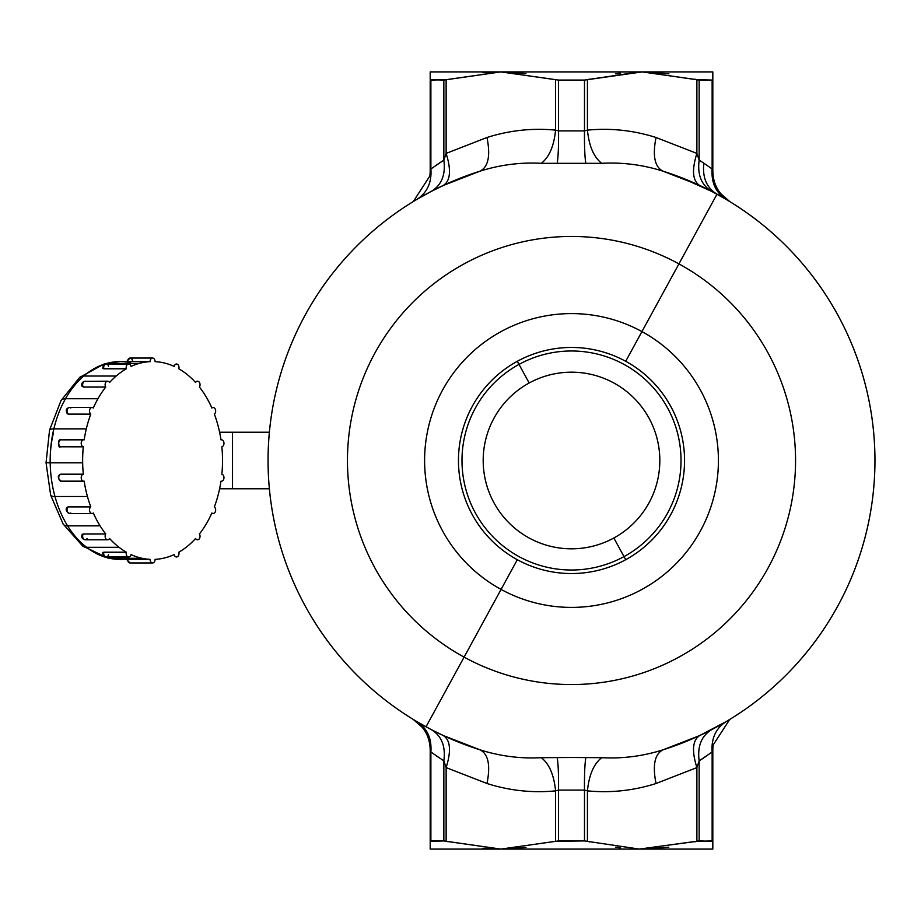 <?xml version="1.0" encoding="UTF-8"?>
<svg xmlns="http://www.w3.org/2000/svg" width="921" height="921" viewBox="0 0 921 921"><rect width="100%" height="100%" fill="white"/><g stroke="black" fill="none" stroke-linecap="round" stroke-linejoin="round"><path stroke-width="1.38" d="M529.172 382.998A88.312 88.312 0 0 1 649.017 418.157A88.312 88.312 0 0 1 613.847 538.002A88.312 88.312 0 0 1 494.001 502.843A88.312 88.312 0 0 1 529.172 382.998A88.312 88.312 0 0 0 494.001 502.843A88.312 88.312 0 0 0 613.847 538.002L624.012 556.606A109.507 109.507 0 0 1 475.397 513.009A109.507 109.507 0 0 1 519.007 364.394L529.172 382.998L519.007 364.394A109.507 109.507 0 0 1 667.61 407.991A109.507 109.507 0 0 1 624.012 556.606L613.847 538.002A88.312 88.312 0 0 0 649.017 418.157A88.312 88.312 0 0 0 529.172 382.998M624.012 556.606A109.507 109.507 0 0 0 667.61 407.991A109.507 109.507 0 0 0 519.007 364.394A109.507 109.507 0 0 0 475.397 513.009A109.507 109.507 0 0 0 624.012 556.606L625.704 559.703A113.041 113.041 0 0 1 458.462 460.5A113.041 113.041 0 0 1 517.314 361.297L519.007 364.394L517.314 361.297A113.041 113.041 0 0 1 684.556 460.5A113.041 113.041 0 0 1 625.704 559.703L624.012 556.606M443.381 185.478L432.064 190.981L443.381 185.478M588.024 79.528L589.44 79.16M694.895 79.16L696.621 79.62M498.606 71.919L482.88 72.782M526.006 73.611L503.177 71.919L522.138 73.139M700.812 161.187L699.154 160.116L696.886 153.404L696.886 79.69L712.14 80.069L699.154 80.069L642.167 71.907L712.819 71.907L712.819 79.69L712.14 80.069L712.14 168.98L712.819 171.41L712.819 79.69L712.14 80.069L712.819 79.69L712.819 71.907L430.199 71.907L430.199 79.69L430.878 80.069L446.132 79.69L446.132 153.404L443.853 160.116L443.853 80.069L443.853 160.116L430.878 168.98L430.878 80.069L430.878 168.98L430.199 171.41L430.199 79.69L430.199 171.41L430.878 168.98L443.853 160.116L446.132 153.404L446.132 79.69L500.851 71.907L555.582 79.69L555.582 130.137C532.407 127.892 509.543 130.345 486.99 137.494L446.132 153.404L486.99 137.494C490.628 155.822 488.291 167.058 479.979 171.179L443.381 185.42C450.45 180.804 451.371 170.12 446.132 153.404C451.371 170.12 450.45 180.804 443.381 185.42L431.178 191.441C441.55 185.236 445.776 174.794 443.853 160.116M615.539 73.818L620.627 73.162M644.412 71.919L668.911 73.83M703.644 163.052L699.154 160.116L699.154 80.069L699.154 160.116C697.243 174.794 701.468 185.236 711.829 191.441L726.105 199.373C715.813 192.685 711.15 182.542 712.14 168.98L703.851 163.19C702.251 177.477 706.626 187.803 716.999 194.193C706.626 187.803 702.251 177.477 703.851 163.19L712.14 168.98L712.14 80.069L712.819 79.69L712.819 171.41L712.14 168.98L712.819 171.41C713.211 184.396 718.852 194.446 729.72 201.549L720.579 193.502L728.776 200.985M712.819 71.907L712.819 79.69M729.42 201.365L727.843 200.41M712.819 171.41L713.107 175.934L712.808 171.387M712.474 170.178L712.14 168.98C711.15 182.542 715.813 192.685 726.105 199.373L729.582 201.469M835.923 311.609L835.255 310.435M836.038 311.816L838.041 315.431M841.656 322.269L840.908 320.83M838.006 605.638L836.026 609.207M835.796 609.621L836.418 608.516M726.059 721.65L699.638 735.58L663.039 749.821A303.458 303.458 0 0 0 663.039 171.179C654.727 167.058 652.39 155.822 656.028 137.494C633.475 130.345 610.611 127.892 587.437 130.137L584.49 130.909L558.529 130.909L555.582 130.137L555.582 79.69L558.529 80.069L558.529 130.909L558.529 80.069L584.49 80.069L584.49 130.909L584.49 80.069L587.437 79.69L587.437 130.137L587.437 79.69L642.167 71.907L696.886 79.69L696.886 153.404L656.028 137.494L696.886 153.404C691.648 170.12 692.569 180.804 699.638 185.42L663.039 171.179C642.87 164.79 622.435 162.177 601.724 163.316L541.295 163.316C520.584 162.177 500.149 164.79 479.979 171.179C488.291 167.058 490.628 155.822 486.99 137.494C509.543 130.345 532.407 127.892 555.582 130.137L558.529 130.909L584.49 130.909C584.328 146.243 584.789 157.146 585.86 163.604C584.789 157.146 584.328 146.243 584.49 130.909L587.437 130.137C589.06 146.151 593.826 157.203 601.724 163.316C622.435 162.177 642.87 164.79 663.039 171.179A303.458 303.458 0 0 1 716.999 194.193L678.927 263.878A224.045 224.045 0 0 0 374.893 353.088A224.045 224.045 0 0 0 464.092 657.122L426.02 726.807A303.458 303.458 0 0 0 479.979 749.821C488.291 753.942 490.628 765.178 486.99 783.506C509.543 790.655 532.407 793.108 555.582 790.863L558.529 790.091L584.49 790.091L587.437 790.863C610.611 793.108 633.475 790.655 656.028 783.506C652.39 765.178 654.727 753.942 663.039 749.821C654.727 753.942 652.39 765.178 656.028 783.506L696.886 767.596L656.028 783.506C633.475 790.655 610.611 793.108 587.437 790.863L587.437 841.31L587.437 790.863L584.49 790.091L584.49 840.931L639.278 849.07L584.49 840.931L584.49 790.091L558.529 790.091L558.529 840.931L584.49 840.931L555.582 841.31L558.529 840.931L558.529 790.091C558.69 774.757 558.23 763.854 557.159 757.396L601.724 757.684C622.435 758.823 642.87 756.21 663.039 749.821C642.87 756.21 622.435 758.823 601.724 757.684C593.826 763.797 589.06 774.849 587.437 790.863M728.776 720.015L729.72 719.451L728.776 720.015M699.638 735.58C692.569 740.196 691.648 750.88 696.886 767.596L696.886 841.31L639.255 849.093L699.154 840.931L712.819 841.31L712.819 849.093L642.167 849.093L712.819 849.093L712.819 841.31L712.14 840.931L696.886 841.31L696.886 767.596L699.154 760.884L699.154 840.931L699.154 760.884L712.14 752.02L712.14 840.931L712.14 752.02L712.819 749.59L712.819 841.31L712.14 840.931L712.819 841.31L712.819 749.59L712.14 752.02L699.154 760.884L696.886 767.596C691.648 750.88 692.569 740.196 699.638 735.58M642.167 849.093L500.851 849.093L642.167 849.093M430.199 849.093L500.851 849.093L558.529 840.931L555.582 841.31L555.582 790.863L555.582 841.31L500.851 849.093L430.199 849.093L430.199 841.31L430.878 840.931L430.199 841.31L430.199 849.093L430.199 749.59L430.199 841.31L430.878 840.931L430.878 752.02L430.199 749.59L430.878 752.02L430.878 840.931L443.853 840.931L430.199 841.31L430.199 849.093M430.878 752.02L443.853 760.884L443.853 840.931L443.853 760.884L446.132 767.596L446.132 841.31L443.853 840.931L500.851 849.093L446.132 841.31L446.132 767.596L486.99 783.506L446.132 767.596L443.853 760.884L430.878 752.02L430.199 749.59L430.878 752.02C431.868 738.458 427.206 728.315 416.914 721.627C427.206 728.315 431.868 738.458 430.878 752.02M430.199 79.69L430.199 71.907L430.199 79.69L430.878 80.069L430.199 79.69L430.199 71.907L500.851 71.907L443.853 80.069L430.199 79.69M436.681 164.882L441.286 161.785M522.138 847.861L503.741 849.07L526.006 847.389M620.627 847.838L615.447 847.17M589.567 841.875L587.483 841.322M668.807 847.182L644.412 849.081M306.601 608.516L307.223 609.621M712.819 849.093L712.819 841.31L712.819 849.093M706.338 756.118L701.721 759.215M446.581 841.426L447.456 841.667M482.88 848.218L498.629 849.081M694.895 841.84L696.886 841.31M710.954 730.019L699.638 735.522L710.954 730.019M700.651 185.892L699.638 185.42C692.569 180.804 691.648 170.12 696.886 153.404L699.154 160.116L703.851 163.19M587.437 841.31L584.49 840.931L587.437 841.31M436.727 756.153L438.914 757.638M430.199 749.59L429.911 745.066L430.199 749.59C429.796 736.604 424.167 726.554 413.299 719.451L422.44 727.498L413.299 719.451A35.332 35.332 0 0 1 413.31 719.451L413.702 719.692M442.368 735.108L431.178 729.559C441.55 735.764 445.776 746.206 443.853 760.884C445.776 746.206 441.55 735.764 431.178 729.559L416.891 721.615M443.381 735.58C450.45 740.196 451.371 750.88 446.132 767.596C451.371 750.88 450.45 740.196 443.381 735.58L479.979 749.821C500.149 756.21 520.584 758.823 541.295 757.684L557.159 757.396C558.23 763.854 558.69 774.757 558.529 790.091L555.582 790.863C553.958 774.849 549.192 763.797 541.295 757.684C520.584 758.823 500.149 756.21 479.979 749.821L443.381 735.58M416.96 199.35L416.914 199.373C427.206 192.685 431.868 182.542 430.878 168.98L430.74 169.464M413.702 201.308L413.299 201.549A35.332 35.332 0 0 1 413.299 201.549L429.911 175.934L430.878 168.98M441.689 161.52L438.741 163.478M416.891 199.385L432.686 190.578M305.795 607.066L307.545 610.197M307.13 311.551L306.555 312.564M710.333 730.422L711.829 729.559C701.468 735.764 697.243 746.206 699.154 760.884M716.112 727.279L726.105 721.627C715.813 728.315 711.15 738.458 712.14 752.02L712.278 751.536M729.317 719.692L729.72 719.451A35.332 35.332 0 0 1 729.72 719.451L713.107 745.066L712.14 752.02M701.33 759.48L704.277 757.523M432.064 730.019L443.381 735.522M835.462 610.197L837.224 607.066M479.818 171.225L479.979 171.179C500.149 164.79 520.584 162.177 541.295 163.316C549.192 157.203 553.958 146.151 555.582 130.137M541.295 163.316L557.159 163.604C558.23 157.146 558.69 146.243 558.529 130.909M587.437 130.137C610.611 127.892 633.475 130.345 656.028 137.494C652.39 155.822 654.727 167.058 663.039 171.179M679.145 176.774L711.829 191.441M601.724 757.684L585.86 757.396C584.789 763.854 584.328 774.757 584.49 790.091M555.582 790.863C532.407 793.108 509.543 790.655 486.99 783.506C490.628 765.178 488.291 753.942 479.979 749.821A303.458 303.458 0 0 1 479.979 171.179A303.458 303.458 0 0 0 426.02 726.807L464.092 657.122A224.045 224.045 0 0 0 768.126 567.912A224.045 224.045 0 0 0 678.927 263.878L716.999 194.193A303.458 303.458 0 0 1 663.039 749.821M306.992 609.207L305.012 605.638M301.34 322.315L302.111 320.819M304.978 315.431L306.981 311.816M414.243 720.015L413.437 719.531M639.278 71.93L584.49 80.069L558.529 80.069L500.851 71.907L639.278 71.93M557.159 163.604L601.724 163.316M585.86 757.396L541.295 757.684M625.704 361.297A113.041 113.041 0 0 0 458.462 460.5A113.041 113.041 0 0 0 625.704 559.703A113.041 113.041 0 0 0 625.704 361.297L641.937 331.583A146.9 146.9 0 0 0 442.587 390.067A146.9 146.9 0 0 0 501.082 589.417L464.092 657.122A224.045 224.045 0 0 1 374.893 353.088A224.045 224.045 0 0 1 678.927 263.878L641.937 331.583L678.927 263.878A224.045 224.045 0 0 1 768.126 567.912A224.045 224.045 0 0 1 464.092 657.122L501.082 589.417A146.9 146.9 0 0 0 700.432 530.933A146.9 146.9 0 0 0 641.937 331.583L625.704 361.297M501.082 589.417A146.9 146.9 0 0 1 442.587 390.067A146.9 146.9 0 0 1 641.937 331.583A146.9 146.9 0 0 1 700.432 530.933A146.9 146.9 0 0 1 501.082 589.417L517.314 559.703L501.082 589.417M53.314 433.388A84.778 59.946 90 0 0 50.183 462.503A84.778 59.946 -90 0 1 53.314 433.388M130.632 362.713A98.915 69.938 90 0 0 120.11 361.585A98.915 69.938 90 0 0 106.341 363.519A14.126 9.797 -105.9 0 0 104.453 363.783A14.126 9.797 74.1 0 1 106.341 363.519A98.915 69.938 90 0 0 83.719 376.033A14.126 8.531 -130.7 0 0 79.701 377.391A14.126 8.531 49.3 0 1 83.719 376.033A98.915 69.938 90 0 0 65.483 398.724A14.126 6.24 -150.5 0 0 60.993 400.589A14.126 6.24 29.5 0 1 65.483 398.724A98.915 69.938 90 0 0 53.844 428.875A14.126 3.2 -166.6 0 0 49.561 430.107A14.126 3.2 13.4 0 1 53.844 428.875A98.915 69.938 90 0 0 50.195 462.837L46.05 462.733L50.195 462.837A98.915 69.938 90 0 0 54.972 496.511A14.126 3.638 164.5 0 1 50.655 495.13A14.126 3.638 -15.5 0 0 54.972 496.511A98.915 69.938 90 0 0 67.613 525.856A14.126 6.597 148.1 0 1 63.112 523.98A14.126 6.597 -31.9 0 0 67.613 525.856A98.915 69.938 90 0 0 86.586 547.304A14.126 8.773 127.7 0 1 82.729 546.084A14.126 8.773 -52.3 0 0 86.586 547.304A98.915 69.938 90 0 0 109.599 558.287A14.126 9.878 102.1 0 1 108.125 558.138A14.126 9.878 -77.9 0 0 109.599 558.287A98.915 69.938 90 0 0 120.11 559.415A98.915 69.938 -90 0 1 109.599 558.287L142.064 558.287A98.915 69.938 -90 0 1 131.024 554.603A3.534 2.498 -90 0 1 131.012 554.661A3.534 2.498 -90 0 1 127.812 556.768A3.534 2.498 -90 0 1 126.315 552.243A3.534 2.498 -90 0 1 126.338 552.186A98.915 69.938 -90 0 1 119.051 547.304A98.915 69.938 -90 0 1 109.564 538.497A3.534 2.498 -90 0 1 109.541 538.543A3.534 2.498 -90 0 1 106.019 538.981A3.534 2.498 -90 0 1 105.719 534.007A3.534 2.498 -90 0 1 105.742 533.95A98.915 69.938 -90 0 1 100.078 525.856A98.915 69.938 -90 0 1 93.297 512.985A3.534 2.498 -90 0 1 93.263 513.02A3.534 2.498 -90 0 1 89.855 511.719A3.534 2.498 -90 0 1 90.765 506.895A3.534 2.498 -90 0 1 90.799 506.872A98.915 69.938 -90 0 1 87.449 496.511A98.915 69.938 -90 0 1 84.179 481.142A3.534 2.498 -90 0 1 84.145 481.153A3.534 2.498 -90 0 1 81.244 478.287A3.534 2.498 -90 0 1 83.27 474.2A3.534 2.498 -90 0 1 83.316 474.188A98.915 69.938 -90 0 1 82.66 462.837A98.915 69.938 -90 0 1 83.316 446.812A3.534 2.498 -90 0 1 83.27 446.8A3.534 2.498 -90 0 1 81.244 442.713A3.534 2.498 -90 0 1 84.145 439.847A3.534 2.498 -90 0 1 84.179 439.858A98.915 69.938 -90 0 1 86.321 428.875A98.915 69.938 -90 0 1 90.799 414.128A3.534 2.498 -90 0 1 90.765 414.105A3.534 2.498 -90 0 1 89.855 409.281A3.534 2.498 -90 0 1 93.263 407.98A3.534 2.498 -90 0 1 93.297 408.015A98.915 69.938 -90 0 1 97.96 398.724A98.915 69.938 -90 0 1 105.742 387.05A3.534 2.498 -90 0 1 105.719 386.993A3.534 2.498 -90 0 1 106.019 382.019A3.534 2.498 -90 0 1 109.541 382.457A3.534 2.498 -90 0 1 109.564 382.503A98.915 69.938 -90 0 1 116.196 376.033A98.915 69.938 -90 0 1 126.338 368.814A3.534 2.498 -90 0 1 126.315 368.757A3.534 2.498 -90 0 1 127.812 364.232A3.534 2.498 -90 0 1 131.012 366.339A3.534 2.498 -90 0 1 131.024 366.397A98.915 69.938 -90 0 1 138.818 363.519A98.915 69.938 -90 0 1 150.088 361.654A3.534 2.498 -90 0 1 150.088 361.585A3.534 2.498 -90 0 1 152.587 358.05A3.534 2.498 -90 0 1 155.085 361.585A3.534 2.498 -90 0 1 155.085 361.654A98.915 69.938 -90 0 1 163.098 362.713A98.915 69.938 -90 0 1 174.15 366.397A3.534 2.498 -90 0 1 174.161 366.339A3.534 2.498 -90 0 1 177.362 364.232A3.534 2.498 -90 0 1 178.858 368.757A3.534 2.498 -90 0 1 178.835 368.814A98.915 69.938 -90 0 1 186.123 373.696A98.915 69.938 -90 0 1 195.597 382.503A3.534 2.498 -90 0 1 195.632 382.457A3.534 2.498 -90 0 1 199.155 382.019A3.534 2.498 -90 0 1 199.454 386.993A3.534 2.498 -90 0 1 199.431 387.05A98.915 69.938 -90 0 1 205.095 395.144A98.915 69.938 -90 0 1 211.876 408.015A3.534 2.498 -90 0 1 211.911 407.98A3.534 2.498 -90 0 1 215.318 409.281A3.534 2.498 -90 0 1 214.409 414.105A3.534 2.498 -90 0 1 214.374 414.128A98.915 69.938 -90 0 1 217.724 424.489A98.915 69.938 -90 0 1 220.994 439.858A3.534 2.498 -90 0 1 221.028 439.847A3.534 2.498 -90 0 1 223.93 442.713A3.534 2.498 -90 0 1 221.903 446.8A3.534 2.498 -90 0 1 221.857 446.812A98.915 69.938 -90 0 1 222.514 458.163A98.915 69.938 -90 0 1 221.857 474.188A98.915 69.938 90 0 0 222.514 458.163A98.915 69.938 90 0 0 221.857 446.812A3.534 2.498 90 0 0 221.903 446.8A3.534 2.498 90 0 0 223.953 443.013A3.534 2.498 90 0 0 221.466 439.789A3.534 2.498 90 0 0 221.028 439.847L220.982 439.847A98.915 69.938 90 0 0 217.724 424.489A98.915 69.938 90 0 0 214.374 414.128A3.534 2.498 90 0 0 214.409 414.105A3.534 2.498 90 0 0 215.572 410.133A3.534 2.498 90 0 0 213.154 407.508A3.534 2.498 90 0 0 211.911 407.98A98.915 69.938 90 0 0 205.095 395.144A98.915 69.938 90 0 0 199.431 387.05A3.534 2.498 90 0 0 199.454 386.993A3.534 2.498 90 0 0 199.811 383.24A3.534 2.498 90 0 0 197.543 381.19A3.534 2.498 90 0 0 195.632 382.457L195.632 382.457A3.534 2.498 90 0 0 195.597 382.503A98.915 69.938 90 0 0 186.123 373.696A98.915 69.938 90 0 0 178.835 368.814A3.534 2.498 90 0 0 178.858 368.757A3.534 2.498 90 0 0 176.51 364.014A3.534 2.498 90 0 0 174.161 366.339L174.161 366.339A3.534 2.498 90 0 0 174.15 366.397A98.915 69.938 90 0 0 163.098 362.713A98.915 69.938 90 0 0 155.085 361.654A3.534 2.498 90 0 0 155.085 361.585A3.534 2.498 90 0 0 152.587 358.05A3.534 2.498 90 0 0 150.088 361.585L127.593 361.585L150.088 361.654A98.915 69.938 90 0 0 138.818 363.519L106.341 363.519A98.915 69.938 -90 0 1 120.11 361.585L104.453 363.783L79.701 377.391L60.993 400.589L49.561 430.107L46.05 462.733L50.655 495.13L63.112 523.98L82.729 546.084L108.125 558.138L120.11 559.415L150.088 559.415A3.534 2.498 -90 0 1 150.088 559.346A98.915 69.938 -90 0 1 142.064 558.287A98.915 69.938 90 0 0 150.088 559.346L127.605 559.346L150.088 559.346A3.534 2.498 90 0 0 150.088 559.415A3.534 2.498 90 0 0 152.587 562.95A3.534 2.498 90 0 0 155.085 559.415A3.534 2.498 -90 0 1 152.587 562.95A3.534 2.498 -90 0 1 150.088 559.415L127.605 559.415A3.534 2.498 -90 0 1 127.605 559.346A3.534 2.498 90 0 0 127.605 559.415L127.605 559.346M50.183 462.503L46.05 462.733M218.853 492.125A98.915 69.938 90 0 0 220.994 481.142L221.028 481.153A3.534 2.498 90 0 0 221.466 481.211A3.534 2.498 90 0 0 223.953 477.987A3.534 2.498 90 0 0 221.903 474.2A3.534 2.498 90 0 0 221.857 474.188A3.534 2.498 -90 0 1 221.903 474.2A3.534 2.498 -90 0 1 223.93 478.287A3.534 2.498 -90 0 1 221.028 481.153A3.534 2.498 -90 0 1 220.994 481.142A98.915 69.938 -90 0 1 218.853 492.125A98.915 69.938 -90 0 1 214.374 506.872A3.534 2.498 -90 0 1 214.409 506.895A3.534 2.498 -90 0 1 215.318 511.719A3.534 2.498 -90 0 1 211.911 513.02A3.534 2.498 -90 0 1 211.876 512.985A98.915 69.938 -90 0 1 207.213 522.276A98.915 69.938 -90 0 1 199.431 533.95A3.534 2.498 -90 0 1 199.454 534.007A3.534 2.498 -90 0 1 199.155 538.981A3.534 2.498 -90 0 1 195.632 538.543A3.534 2.498 -90 0 1 195.597 538.497A98.915 69.938 -90 0 1 188.978 544.967A98.915 69.938 -90 0 1 178.835 552.186A3.534 2.498 -90 0 1 178.858 552.243A3.534 2.498 -90 0 1 177.362 556.768A3.534 2.498 -90 0 1 174.161 554.661A3.534 2.498 -90 0 1 174.15 554.603A98.915 69.938 -90 0 1 166.356 557.481A98.915 69.938 -90 0 1 155.085 559.346A3.534 2.498 -90 0 1 155.085 559.415A3.534 2.498 90 0 0 155.085 559.346A98.915 69.938 90 0 0 166.356 557.481A98.915 69.938 90 0 0 174.15 554.603A3.534 2.498 90 0 0 174.161 554.661A3.534 2.498 90 0 0 176.51 556.986A3.534 2.498 90 0 0 178.858 552.243A3.534 2.498 90 0 0 178.835 552.186A98.915 69.938 90 0 0 188.978 544.967A98.915 69.938 90 0 0 195.597 538.497A3.534 2.498 90 0 0 195.632 538.543A3.534 2.498 90 0 0 197.543 539.81A3.534 2.498 90 0 0 199.811 537.76A3.534 2.498 90 0 0 199.454 534.007A3.534 2.498 90 0 0 199.431 533.95A98.915 69.938 90 0 0 207.213 522.276A98.915 69.938 90 0 0 211.876 512.985A3.534 2.498 90 0 0 213.154 513.492A3.534 2.498 90 0 0 215.572 510.867A3.534 2.498 90 0 0 214.409 506.895A3.534 2.498 90 0 0 214.374 506.872A98.915 69.938 90 0 0 218.853 492.125M108.528 366.339A3.534 2.498 90 0 0 108.517 366.282A3.534 2.498 90 0 0 106.18 364.014A3.534 2.498 90 0 0 103.831 368.757A3.534 2.498 90 0 0 103.854 368.814L126.338 368.814A98.915 69.938 90 0 0 116.196 376.033A98.915 69.938 90 0 0 109.564 382.503A3.534 2.498 90 0 0 109.541 382.457A3.534 2.498 90 0 0 107.63 381.19A3.534 2.498 90 0 0 105.362 383.24A3.534 2.498 90 0 0 105.719 386.993L83.235 386.993A3.534 2.498 -90 0 1 82.878 383.24A3.534 2.498 -90 0 1 85.146 381.19L85.146 381.19A3.534 2.498 90 0 0 82.878 383.24A3.534 2.498 90 0 0 83.235 386.993A3.534 2.498 90 0 0 83.258 387.05L105.742 387.05A98.915 69.938 90 0 0 97.96 398.724A98.915 69.938 90 0 0 93.297 408.015A3.534 2.498 90 0 0 93.263 407.98A3.534 2.498 90 0 0 92.019 407.508A3.534 2.498 90 0 0 89.602 410.133A3.534 2.498 90 0 0 90.765 414.105A98.915 69.938 90 0 0 86.321 428.875A98.915 69.938 90 0 0 84.179 439.858A3.534 2.498 90 0 0 83.707 439.789A3.534 2.498 90 0 0 81.221 443.013A3.534 2.498 90 0 0 83.27 446.8A98.915 69.938 90 0 0 82.66 462.837A98.915 69.938 90 0 0 83.316 474.188L60.832 474.188A3.534 2.498 90 0 0 60.786 474.2A3.534 2.498 90 0 0 60.74 474.211A3.534 2.498 90 0 0 58.737 478.022A3.534 2.498 90 0 0 61.223 481.211A3.534 2.498 90 0 0 61.661 481.153A3.534 2.498 -90 0 1 61.223 481.211A3.534 2.498 -90 0 1 58.737 477.987A3.534 2.498 -90 0 1 60.786 474.2L83.27 474.2A3.534 2.498 90 0 0 81.221 477.987A3.534 2.498 90 0 0 83.707 481.211A3.534 2.498 90 0 0 84.145 481.153A98.915 69.938 90 0 0 87.449 496.511A98.915 69.938 90 0 0 90.799 506.872L68.327 506.872L90.799 506.872A3.534 2.498 90 0 0 89.602 510.867A3.534 2.498 90 0 0 92.019 513.492A3.534 2.498 90 0 0 93.263 513.02A3.534 2.498 90 0 0 93.297 512.985A98.915 69.938 90 0 0 100.078 525.856A98.915 69.938 90 0 0 105.742 533.95L83.258 533.95A3.534 2.498 90 0 0 83.235 534.007A3.534 2.498 90 0 0 83.201 534.053A3.534 2.498 90 0 0 82.89 537.795A3.534 2.498 90 0 0 85.146 539.81A3.534 2.498 90 0 0 87.058 538.543M103.67 367.56L103.854 368.814L102.772 368.469L103.14 365.752L106.18 364.014L128.664 364.014A3.534 2.498 90 0 0 126.315 368.757L103.831 368.757A3.534 2.498 -90 0 1 106.18 364.014M60.452 474.234L83.316 474.188A3.534 2.498 90 0 0 83.27 474.2L60.786 474.2A3.534 2.498 -90 0 1 60.832 474.188M70.779 407.98A3.534 2.498 90 0 0 70.744 407.957A3.534 2.498 90 0 0 69.535 407.508A3.534 2.498 90 0 0 67.118 410.133A3.534 2.498 90 0 0 68.281 414.105A3.534 2.498 90 0 0 68.327 414.128L67.348 413.817C65.391 410.398 66.128 408.291 69.535 407.508L92.019 407.508M61.661 439.847A3.534 2.498 90 0 0 61.615 439.835A3.534 2.498 90 0 0 61.223 439.789A3.534 2.498 90 0 0 58.737 443.013A3.534 2.498 90 0 0 60.786 446.8A3.534 2.498 90 0 0 60.832 446.812L60.452 446.766C58.276 449.436 57.056 438.2 61.223 439.789A3.534 2.498 -90 0 1 61.661 439.847L83.27 439.847M83.258 533.95L105.742 533.95A3.534 2.498 90 0 0 105.719 534.007L83.235 534.007A3.534 2.498 -90 0 1 83.258 533.95L82.13 534.433L81.647 536.736L82.499 538.612L85.146 539.81A3.534 2.498 -90 0 1 82.878 537.76A3.534 2.498 -90 0 1 83.235 534.007L105.719 534.007A3.534 2.498 90 0 0 105.362 537.76A3.534 2.498 90 0 0 107.63 539.81A3.534 2.498 90 0 0 109.541 538.543A3.534 2.498 90 0 0 109.564 538.497A98.915 69.938 90 0 0 119.051 547.304L86.586 547.304A98.915 69.938 -90 0 1 67.613 525.856A98.915 69.938 -90 0 1 54.972 496.511A98.915 69.938 -90 0 1 50.195 462.837A98.915 69.938 -90 0 1 53.844 428.875A98.915 69.938 -90 0 1 65.483 398.724A98.915 69.938 -90 0 1 83.719 376.033L116.196 376.033L83.719 376.033A98.915 69.938 -90 0 1 106.341 363.519L138.818 363.519A98.915 69.938 90 0 0 131.024 366.397A3.534 2.498 90 0 0 131.012 366.339A3.534 2.498 90 0 0 128.664 364.014M67.613 525.856L100.078 525.856L67.613 525.856M54.972 496.511L87.449 496.511L54.972 496.511M50.195 462.837L82.66 462.837L50.195 462.837M58.725 443.346L58.691 443.968M60.832 446.812L60.832 446.812A3.534 2.498 -90 0 1 60.786 446.8L83.316 446.812L60.786 446.8A3.534 2.498 -90 0 1 58.737 443.013A3.534 2.498 -90 0 1 61.223 439.789L83.707 439.789M53.844 428.875L86.321 428.875L53.844 428.875M68.327 414.139L68.327 414.128A3.534 2.498 -90 0 1 68.281 414.105L90.799 414.128L68.281 414.105A3.534 2.498 -90 0 1 67.118 410.133A3.534 2.498 -90 0 1 69.535 407.508M65.483 398.724L97.96 398.724L65.483 398.724M103.854 552.186L126.338 552.186A3.534 2.498 90 0 0 126.315 552.243L103.831 552.243A3.534 2.498 -90 0 1 103.854 552.186L102.772 552.531L103.221 555.386L106.18 556.986A3.534 2.498 -90 0 1 103.831 552.243L126.315 552.243A3.534 2.498 90 0 0 128.664 556.986A3.534 2.498 90 0 0 131.012 554.661A3.534 2.498 90 0 0 131.024 554.603A98.915 69.938 90 0 0 142.064 558.287L109.599 558.287A98.915 69.938 -90 0 1 86.586 547.304L119.051 547.304A98.915 69.938 90 0 0 126.338 552.186L103.854 552.186A3.534 2.498 90 0 0 103.831 552.243A3.534 2.498 90 0 0 103.82 552.301A3.534 2.498 90 0 0 106.18 556.986A3.534 2.498 90 0 0 108.528 554.661M103.854 368.814A3.534 2.498 -90 0 1 103.831 368.757L126.315 368.757A3.534 2.498 90 0 0 126.338 368.814L103.854 368.814M83.27 481.153L61.661 481.153M68.327 506.872L67.348 507.183C65.253 509.163 65.978 511.27 69.535 513.492A3.534 2.498 -90 0 1 67.118 510.867A3.534 2.498 -90 0 1 68.281 506.895L90.765 506.895A3.534 2.498 90 0 0 90.765 506.895L68.281 506.895A3.534 2.498 -90 0 1 68.327 506.872A3.534 2.498 90 0 0 68.281 506.895A3.534 2.498 90 0 0 68.246 506.93A3.534 2.498 90 0 0 67.129 510.902A3.534 2.498 90 0 0 69.535 513.492A3.534 2.498 90 0 0 70.779 513.02M83.258 387.05A3.534 2.498 -90 0 1 83.235 386.993L105.719 386.993A3.534 2.498 90 0 0 105.742 387.05L83.258 387.05M126.568 559.381L130.103 562.95A3.534 2.498 -90 0 1 127.605 559.415A3.534 2.498 90 0 0 127.605 559.484A3.534 2.498 90 0 0 130.103 562.95L152.587 562.95M127.605 361.585A3.534 2.498 -90 0 1 130.103 358.05A3.534 2.498 90 0 0 127.605 361.585L150.088 361.585A3.534 2.498 90 0 0 150.088 361.654L127.605 361.654A3.534 2.498 -90 0 1 127.605 361.585A3.534 2.498 90 0 0 127.605 361.654L120.11 361.585M132.601 361.516A3.534 2.498 90 0 0 130.103 358.05L152.587 358.05M219.612 432.237L232.518 432.237L232.518 488.763L219.612 488.763L269.369 488.763L232.518 488.763L232.518 432.237L219.612 432.237M269.369 432.237L232.518 432.237L269.369 432.237M420.667 197.186L423.384 195.655M430.199 171.41L429.911 175.934M416.914 199.373L426.907 193.721M306.601 312.484L307.188 311.436M722.352 723.814L719.635 725.345M712.819 749.59L713.107 745.066M836.418 312.484L835.831 311.436M107.63 381.19L84.087 381.363L82.395 382.514L81.624 384.471L82.13 386.567M60.452 474.223C57.378 475.927 57.632 478.252 61.223 481.211L83.707 481.211M211.646 407.508L213.154 407.508M85.146 539.81L107.63 539.81M106.18 556.986L128.664 556.986M69.535 513.492L92.019 513.492M130.103 358.05L126.568 361.619M211.646 513.492L213.154 513.492"/></g></svg>
